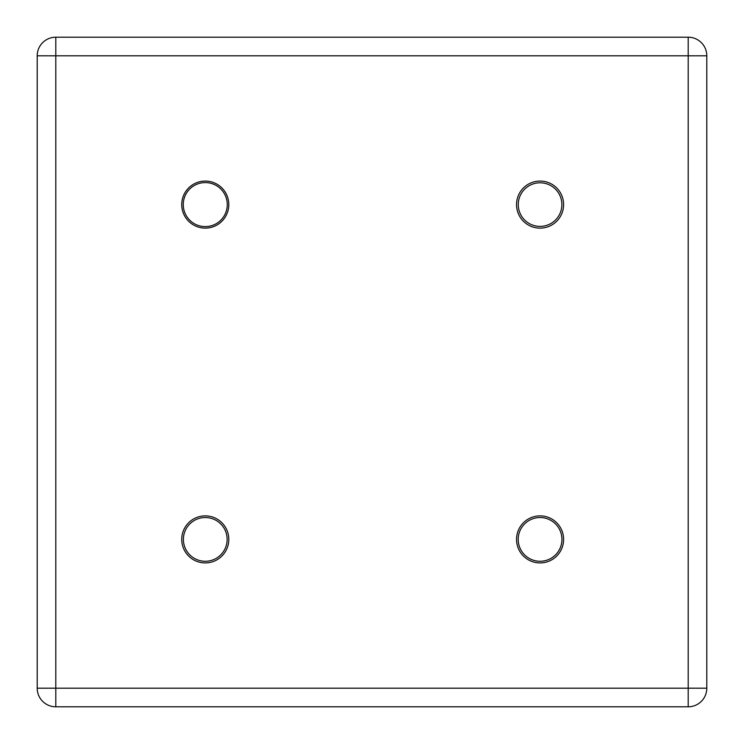 <?xml version="1.0" encoding="UTF-8"?>
<svg xmlns="http://www.w3.org/2000/svg" width="744" height="744" viewBox="0 0 744 744"><rect width="100%" height="100%" fill="white"/><g stroke="black" fill="none" stroke-linecap="round" stroke-linejoin="round"><path stroke-width="1.12" d="M227.283 204.6A22.013 22.013 0 0 0 205.27 182.587A22.013 22.013 0 0 0 183.257 204.6A22.013 22.013 0 0 0 205.27 226.604A22.013 22.013 0 0 0 227.283 204.6M228.799 204.6A23.529 23.529 0 0 1 205.27 228.12A23.529 23.529 0 0 1 181.741 204.6A23.529 23.529 0 0 1 205.27 181.071A23.529 23.529 0 0 1 228.799 204.6M561.878 204.6A21.809 21.809 0 0 0 540.07 182.792A21.809 21.809 0 0 0 518.261 204.6A21.809 21.809 0 0 0 540.07 226.399A21.809 21.809 0 0 0 561.878 204.6M563.599 204.6A23.529 23.529 0 0 1 540.07 228.129A23.529 23.529 0 0 1 516.541 204.6A23.529 23.529 0 0 1 540.07 181.071A23.529 23.529 0 0 1 563.599 204.6M228.799 539.4A23.529 23.529 0 0 1 205.27 562.92A23.529 23.529 0 0 1 181.741 539.4A23.529 23.529 0 0 1 205.27 515.871A23.529 23.529 0 0 1 228.799 539.4M563.599 539.4A23.529 23.529 0 0 1 540.07 562.929A23.529 23.529 0 0 1 516.541 539.4A23.529 23.529 0 0 1 540.07 515.871A23.529 23.529 0 0 1 563.599 539.4M518.196 539.4A21.874 21.874 0 0 1 540.07 517.526A21.874 21.874 0 0 1 561.943 539.4A21.874 21.874 0 0 1 540.07 561.274A21.874 21.874 0 0 1 518.196 539.4M183.396 539.4A21.874 21.874 0 0 1 205.27 517.526A21.874 21.874 0 0 1 227.143 539.4A21.874 21.874 0 0 1 205.27 561.274A21.874 21.874 0 0 1 183.396 539.4M37.2 688.2L37.2 55.8A18.6 18.6 0 0 1 55.8 37.2L688.2 37.2A18.6 18.6 0 0 1 706.8 55.8L706.8 688.2A18.6 18.6 0 0 1 688.2 706.8L55.8 706.8A18.6 18.6 0 0 1 37.2 688.2L688.2 688.2L688.2 37.2M706.8 55.8L37.2 55.8M55.8 37.2L55.8 706.8M688.2 706.8L688.2 688.2L706.8 688.2"/></g></svg>
